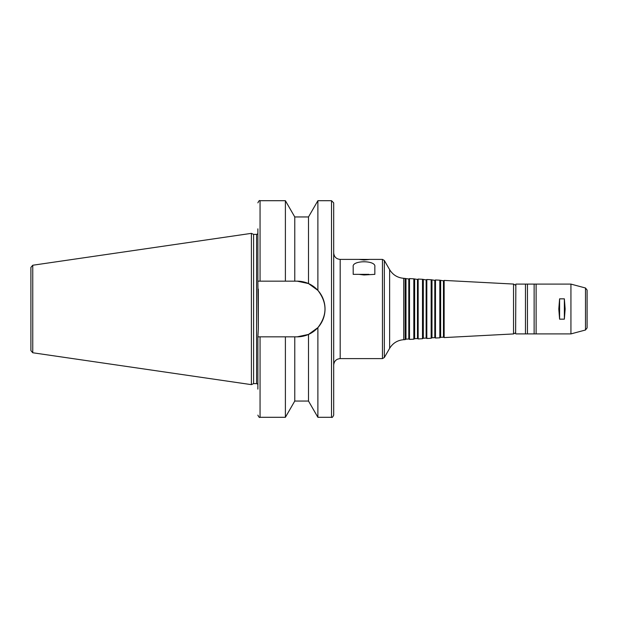 <?xml version="1.0" encoding="UTF-8"?>
<svg xmlns="http://www.w3.org/2000/svg" width="618" height="618" viewBox="0 0 618 618"><rect width="100%" height="100%" fill="white"/><g stroke="black" fill="none" stroke-linecap="round" stroke-linejoin="round"><path stroke-width="0.93" d="M364.01 260.031L359.073 259.398L369.425 259.452L364.01 260.031M368.992 274.346L353.187 274.346L353.187 266.76C351.75 260.116 376.277 260.116 374.84 266.76L374.84 274.346L364.01 274.971L359.035 274.346M359.073 259.398L340.186 259.398L340.186 358.602L382.457 358.602L382.457 259.398L384.334 260.487L384.334 357.513L382.457 358.602M368.954 259.398L382.457 259.398M294.771 216.949L285.392 200.703L285.392 281.167L294.771 281.167L294.771 216.949L308.498 216.949L308.498 283.569L297.196 281.167L308.498 283.569L317.884 290.375C327.347 302.789 327.347 315.211 317.884 327.625L317.884 417.297L331.526 417.297C332.051 417.845 332.778 417.127 333.689 415.126L333.689 202.874L331.526 200.703L331.526 417.297M308.498 216.949L317.884 200.703L331.526 200.703M317.884 200.703L317.884 290.375M294.771 281.167L297.196 281.167A27.833 27.833 0 0 1 325.029 309A27.833 27.833 0 0 1 297.196 336.833L257.884 336.833L258.316 328.884L257.884 281.167L285.392 281.167M257.884 228.861L257.884 281.167M564.358 298.842L565.146 309L564.358 319.158L559.591 319.158L558.803 309L559.591 298.842L564.358 298.842L564.358 319.158M559.591 319.158L559.591 298.842M317.884 327.625L308.498 334.431L297.196 336.833M251.387 233.357L251.387 384.643L32.754 352.762L30.9 350.615L30.9 267.385L32.754 265.238L251.387 233.357L253.596 234.384L253.596 383.616L251.387 384.643M253.596 234.384L256.586 234.384L256.586 383.616L257.884 384.203M258.316 289.116L258.316 328.884M257.884 233.797L256.586 234.384M257.884 336.833L257.884 389.139M285.392 336.833L285.392 417.297L260.054 417.297C259.521 417.845 258.803 417.127 257.884 415.126M294.771 336.833L294.771 401.051L285.392 417.297M308.498 334.431L308.498 401.051L317.884 417.297M340.186 259.398C336.238 259.019 334.075 256.849 333.689 252.901M405.987 278.849L405.987 339.151L408.799 339.004L408.799 278.996L403.732 278.301C397.575 277.799 392.87 274.917 389.634 269.657L384.334 260.487M405.161 278.37L405.161 339.63L403.732 339.699C397.575 340.201 392.87 343.083 389.634 348.343L384.334 357.513M408.799 278.996L409.495 278.602L409.495 339.398L408.799 339.004M414.647 279.305L414.647 338.695L417.474 338.548L417.474 279.452L413.821 278.826L413.821 339.174L409.495 339.398M413.821 278.826L409.495 278.602M417.474 279.452L418.162 279.058L418.162 338.942L417.474 338.548M423.322 279.761L423.322 338.239L426.134 338.092L426.134 279.908L422.496 279.282L422.496 338.718L418.162 338.942M422.496 279.282L418.162 279.058M426.134 279.908L426.822 279.506L426.822 338.494L426.134 338.092M431.982 280.217L431.982 337.783L434.802 337.637L434.802 280.363L431.155 279.738L431.155 338.262L426.822 338.494M431.155 279.738L426.822 279.506M434.802 280.363L435.489 279.962L435.489 338.038L434.802 337.637M440.649 280.665L440.649 337.335L443.461 337.189L443.461 280.811L439.823 280.193L439.823 337.807L435.489 338.038M439.823 280.193L435.489 279.962M443.461 280.811L444.149 280.417L444.149 337.582L443.461 337.189M515.628 285.261L513.543 284.056L513.543 333.944L444.149 337.582M513.543 284.056L444.149 280.417M525.462 284.095L525.462 333.905L527.448 333.905L527.448 284.095L515.845 284.095L515.628 333.689L515.628 332.739L513.543 333.944M527.448 284.095L534.13 284.095L534.13 333.905L527.448 333.905M534.13 284.095L536.115 284.095L536.115 333.905L534.13 333.905M536.115 284.095L570.932 284.095L570.932 333.905L536.115 333.905M585.493 287.996L585.493 330.004L587.1 327.911L587.1 290.089L585.493 287.996L570.932 284.095M285.392 200.703L260.054 200.703L260.054 281.167M32.754 265.238L32.754 352.762M260.054 336.833L260.054 417.297M389.634 269.657L389.634 348.343M403.732 278.301L403.732 339.699M515.845 284.095L515.628 333.689M260.054 200.703C259.521 200.155 258.803 200.873 257.884 202.874M253.596 383.616L256.586 383.616M294.771 401.051L308.498 401.051M340.186 358.602C336.246 358.981 334.075 361.151 333.689 365.099M405.987 339.151L405.161 339.63M414.647 338.695L413.821 339.174M423.322 338.239L422.496 338.718M431.982 337.783L431.155 338.262M440.649 337.335L439.823 337.807M515.845 333.905L525.462 333.905M585.493 330.004L570.932 333.905"/></g></svg>
